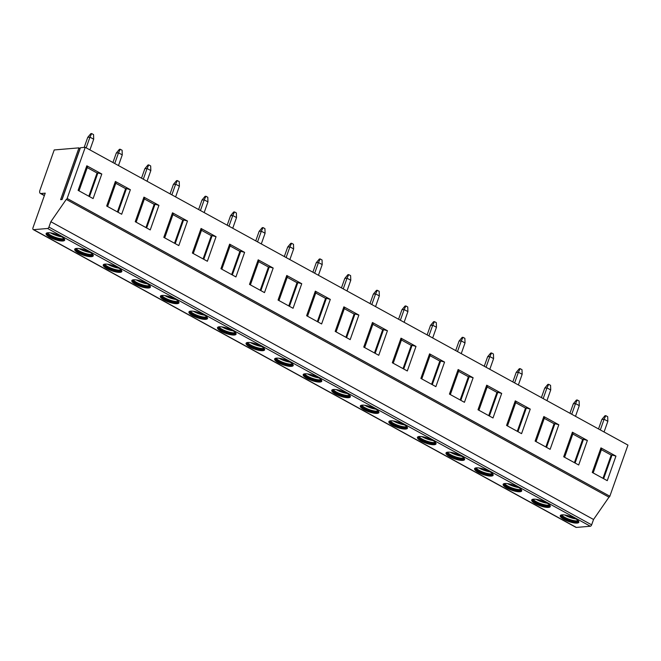 <?xml version="1.0" encoding="UTF-8"?>
<svg xmlns="http://www.w3.org/2000/svg" width="661" height="661" viewBox="0 0 661 661"><rect width="100%" height="100%" fill="white"/><g stroke="black" fill="none" stroke-linecap="round" stroke-linejoin="round"><path stroke-width="0.99" d="M80.022 148.907L78.973 147.857L54.219 149.948L39.982 190.137A3.941 1.95 -61.2 0 0 40.304 193.4A3.941 1.95 -61.2 0 0 40.932 193.524L45.229 193.161L33.05 227.549A2.462 1.223 -61.2 0 0 33.248 229.59A2.462 1.223 -61.2 0 0 33.645 229.664L47.633 228.483A1.479 0.735 -61.2 0 0 48.939 227.078L50.839 221.716L593.545 519.48L591.645 524.842A1.479 0.735 118.8 0 1 590.339 526.247L576.351 527.428A2.462 1.223 118.8 0 1 575.954 527.354L33.248 229.59M78.973 147.857L60.622 199.663L62.093 199.539L80.435 147.734L85.244 147.329L67.141 198.465A0.983 0.487 118.8 0 1 66.265 199.407L50.839 221.716M546.523 502.823A9.841 2.669 -160.5 0 0 537.186 499.485A9.841 2.669 -160.5 0 0 531.708 500.005A9.841 2.669 -160.5 0 0 535.443 503.756A9.841 2.669 -160.5 0 0 544.78 507.103A9.841 2.669 -160.5 0 0 550.266 506.574A9.841 2.669 -160.5 0 0 546.523 502.823M517.96 487.149A9.841 2.669 -160.5 0 0 508.623 483.811A9.841 2.669 -160.5 0 0 503.145 484.331A9.841 2.669 -160.5 0 0 506.88 488.082A9.841 2.669 -160.5 0 0 516.216 491.429A9.841 2.669 -160.5 0 0 521.703 490.908A9.841 2.669 -160.5 0 0 517.96 487.149M489.396 471.483A9.841 2.669 -160.5 0 0 480.06 468.137A9.841 2.669 -160.5 0 0 474.581 468.657A9.841 2.669 -160.5 0 0 478.316 472.417A9.841 2.669 -160.5 0 0 487.653 475.755A9.841 2.669 -160.5 0 0 493.139 475.234A9.841 2.669 -160.5 0 0 489.396 471.483M460.833 455.809A9.841 2.669 -160.5 0 0 451.496 452.463A9.841 2.669 -160.5 0 0 446.018 452.992A9.841 2.669 -160.5 0 0 449.753 456.743A9.841 2.669 -160.5 0 0 459.089 460.089A9.841 2.669 -160.5 0 0 464.576 459.56A9.841 2.669 -160.5 0 0 460.833 455.809M432.269 440.135A9.841 2.669 -160.5 0 0 422.933 436.797A9.841 2.669 -160.5 0 0 417.455 437.318A9.841 2.669 -160.5 0 0 421.189 441.069A9.841 2.669 -160.5 0 0 430.526 444.415A9.841 2.669 -160.5 0 0 436.012 443.886A9.841 2.669 -160.5 0 0 432.269 440.135M403.706 424.469A9.841 2.669 -160.5 0 0 394.369 421.123A9.841 2.669 -160.5 0 0 388.891 421.644A9.841 2.669 -160.5 0 0 392.626 425.403A9.841 2.669 -160.5 0 0 401.962 428.741A9.841 2.669 -160.5 0 0 407.449 428.221A9.841 2.669 -160.5 0 0 403.706 424.469M375.142 408.795A9.841 2.669 -160.5 0 0 365.806 405.449A9.841 2.669 -160.5 0 0 360.328 405.978A9.841 2.669 -160.5 0 0 364.062 409.729A9.841 2.669 -160.5 0 0 373.399 413.067A9.841 2.669 -160.5 0 0 378.885 412.547A9.841 2.669 -160.5 0 0 375.142 408.795M346.579 393.121A9.841 2.669 -160.5 0 0 337.242 389.775A9.841 2.669 -160.5 0 0 331.764 390.304A9.841 2.669 -160.5 0 0 335.499 394.055A9.841 2.669 -160.5 0 0 344.835 397.401A9.841 2.669 -160.5 0 0 350.322 396.873A9.841 2.669 -160.5 0 0 346.579 393.121M318.015 377.448A9.841 2.669 -160.5 0 0 308.679 374.109A9.841 2.669 -160.5 0 0 303.201 374.63A9.841 2.669 -160.5 0 0 306.935 378.381A9.841 2.669 -160.5 0 0 316.272 381.728A9.841 2.669 -160.5 0 0 321.758 381.207A9.841 2.669 -160.5 0 0 318.015 377.448M289.452 361.782A9.841 2.669 -160.5 0 0 280.115 358.436A9.841 2.669 -160.5 0 0 274.637 358.956A9.841 2.669 -160.5 0 0 278.372 362.715A9.841 2.669 -160.5 0 0 287.709 366.054A9.841 2.669 -160.5 0 0 293.195 365.533A9.841 2.669 -160.5 0 0 289.452 361.782M260.888 346.108A9.841 2.669 -160.5 0 0 251.552 342.762A9.841 2.669 -160.5 0 0 246.074 343.29A9.841 2.669 -160.5 0 0 249.808 347.042A9.841 2.669 -160.5 0 0 259.145 350.38A9.841 2.669 -160.5 0 0 264.631 349.859A9.841 2.669 -160.5 0 0 260.888 346.108M232.325 330.434A9.841 2.669 -160.5 0 0 222.988 327.088A9.841 2.669 -160.5 0 0 217.51 327.616A9.841 2.669 -160.5 0 0 221.245 331.368A9.841 2.669 -160.5 0 0 230.582 334.714A9.841 2.669 -160.5 0 0 236.068 334.185A9.841 2.669 -160.5 0 0 232.325 330.434M203.762 314.76A9.841 2.669 -160.5 0 0 194.425 311.422A9.841 2.669 -160.5 0 0 188.947 311.942A9.841 2.669 -160.5 0 0 192.681 315.694A9.841 2.669 -160.5 0 0 202.018 319.04A9.841 2.669 -160.5 0 0 207.504 318.519A9.841 2.669 -160.5 0 0 203.762 314.76M175.198 299.094A9.841 2.669 -160.5 0 0 165.87 295.748A9.841 2.669 -160.5 0 0 160.383 296.268A9.841 2.669 -160.5 0 0 164.118 300.028A9.841 2.669 -160.5 0 0 173.455 303.366A9.841 2.669 -160.5 0 0 178.941 302.845A9.841 2.669 -160.5 0 0 175.198 299.094M146.635 283.42A9.841 2.669 -160.5 0 0 137.306 280.074A9.841 2.669 -160.5 0 0 131.82 280.603A9.841 2.669 -160.5 0 0 135.555 284.354A9.841 2.669 -160.5 0 0 144.891 287.692A9.841 2.669 -160.5 0 0 150.377 287.171A9.841 2.669 -160.5 0 0 146.635 283.42M118.071 267.746A9.841 2.669 -160.5 0 0 108.743 264.408A9.841 2.669 -160.5 0 0 103.256 264.929A9.841 2.669 -160.5 0 0 106.991 268.68A9.841 2.669 -160.5 0 0 116.328 272.026A9.841 2.669 -160.5 0 0 121.814 271.497A9.841 2.669 -160.5 0 0 118.071 267.746M89.508 252.072A9.841 2.669 -160.5 0 0 80.179 248.734A9.841 2.669 -160.5 0 0 74.693 249.255A9.841 2.669 -160.5 0 0 78.428 253.006A9.841 2.669 -160.5 0 0 87.764 256.352A9.841 2.669 -160.5 0 0 93.251 255.832A9.841 2.669 -160.5 0 0 89.508 252.072M60.944 236.407A9.841 2.669 -160.5 0 0 51.616 233.06A9.841 2.669 -160.5 0 0 46.13 233.581A9.841 2.669 -160.5 0 0 49.864 237.34A9.841 2.669 -160.5 0 0 59.201 240.678A9.841 2.669 -160.5 0 0 64.687 240.158A9.841 2.669 -160.5 0 0 60.944 236.407M575.087 518.497A9.841 2.669 -160.5 0 0 565.75 515.15A9.841 2.669 -160.5 0 0 560.272 515.679A9.841 2.669 -160.5 0 0 564.007 519.43A9.841 2.669 -160.5 0 0 573.343 522.777A9.841 2.669 -160.5 0 0 578.829 522.248A9.841 2.669 -160.5 0 0 575.087 518.497M560.569 515.283A9.841 2.669 -160.5 0 0 564.32 518.538A9.841 2.669 19.5 0 0 578.838 521.752M578.482 521.066A9.428 2.561 19.5 0 1 564.791 517.86A9.428 2.561 -160.5 0 1 561.28 514.969M561.66 514.894A9.428 2.561 -160.5 0 0 564.948 517.414A9.428 2.561 19.5 0 0 578.243 520.769M575.789 518.893A9.841 2.669 19.5 0 1 565.436 515.382A9.841 2.669 -160.5 0 1 564.742 514.985M532.014 499.609A9.841 2.669 -160.5 0 0 535.757 502.864A9.841 2.669 19.5 0 0 550.274 506.078M549.919 505.392A9.428 2.561 19.5 0 1 536.228 502.186A9.428 2.561 -160.5 0 1 532.716 499.303M533.097 499.22A9.428 2.561 -160.5 0 0 536.385 501.74A9.428 2.561 19.5 0 0 549.679 505.095M547.225 503.228A9.841 2.669 19.5 0 1 536.872 499.716A9.841 2.669 -160.5 0 1 536.178 499.311M503.451 483.935A9.841 2.669 -160.5 0 0 507.194 487.19A9.841 2.669 19.5 0 0 521.711 490.404M521.355 489.718A9.428 2.561 19.5 0 1 507.665 486.513A9.428 2.561 -160.5 0 1 504.153 483.629M504.533 483.555A9.428 2.561 -160.5 0 0 507.822 486.066A9.428 2.561 19.5 0 0 521.116 489.421M518.662 487.554A9.841 2.669 19.5 0 1 508.309 484.042A9.841 2.669 -160.5 0 1 507.615 483.637M474.887 468.269A9.841 2.669 -160.5 0 0 478.63 471.524A9.841 2.669 19.5 0 0 493.147 474.738M492.792 474.044A9.428 2.561 19.5 0 1 479.101 470.847A9.428 2.561 -160.5 0 1 475.59 467.955M475.97 467.881A9.428 2.561 -160.5 0 0 479.258 470.401A9.428 2.561 19.5 0 0 492.552 473.755M490.098 471.88A9.841 2.669 19.5 0 1 479.746 468.368A9.841 2.669 -160.5 0 1 479.051 467.971M446.324 452.595A9.841 2.669 -160.5 0 0 450.067 455.85A9.841 2.669 19.5 0 0 464.584 459.065M464.229 458.379A9.428 2.561 19.5 0 1 450.538 455.173A9.428 2.561 -160.5 0 1 447.026 452.281M447.406 452.207A9.428 2.561 -160.5 0 0 450.695 454.727A9.428 2.561 19.5 0 0 463.989 458.081M461.535 456.206A9.841 2.669 19.5 0 1 451.182 452.694A9.841 2.669 -160.5 0 1 450.488 452.298M417.76 436.921A9.841 2.669 -160.5 0 0 421.503 440.176A9.841 2.669 19.5 0 0 436.02 443.391M435.665 442.705A9.428 2.561 19.5 0 1 421.974 439.499A9.428 2.561 -160.5 0 1 418.463 436.615M418.843 436.541A9.428 2.561 -160.5 0 0 422.131 439.053A9.428 2.561 19.5 0 0 435.425 442.407M432.972 440.54A9.841 2.669 19.5 0 1 422.619 437.028A9.841 2.669 -160.5 0 1 421.925 436.624M389.197 421.255A9.841 2.669 -160.5 0 0 392.94 424.502A9.841 2.669 19.5 0 0 407.457 427.717M407.102 427.031A9.428 2.561 19.5 0 1 393.411 423.825A9.428 2.561 -160.5 0 1 389.899 420.941M390.279 420.867A9.428 2.561 -160.5 0 0 393.568 423.379A9.428 2.561 19.5 0 0 406.862 426.742M404.408 424.866A9.841 2.669 19.5 0 1 394.055 421.354A9.841 2.669 -160.5 0 1 393.361 420.95M360.633 405.581A9.841 2.669 -160.5 0 0 364.376 408.837A9.841 2.669 19.5 0 0 378.893 412.051M378.538 411.357A9.428 2.561 19.5 0 1 364.847 408.159A9.428 2.561 -160.5 0 1 361.336 405.267M361.716 405.193A9.428 2.561 -160.5 0 0 365.004 407.713A9.428 2.561 19.5 0 0 378.299 411.068M375.845 409.192A9.841 2.669 19.5 0 1 365.492 405.68A9.841 2.669 -160.5 0 1 364.798 405.284M332.07 389.907A9.841 2.669 -160.5 0 0 335.813 393.163A9.841 2.669 19.5 0 0 350.33 396.377M349.975 395.691A9.428 2.561 19.5 0 1 336.284 392.485A9.428 2.561 -160.5 0 1 332.772 389.593M333.152 389.519A9.428 2.561 -160.5 0 0 336.441 392.039A9.428 2.561 19.5 0 0 349.735 395.394M347.281 393.526A9.841 2.669 19.5 0 1 336.928 390.007A9.841 2.669 -160.5 0 1 336.234 389.61M303.506 374.233A9.841 2.669 -160.5 0 0 307.249 377.489A9.841 2.669 19.5 0 0 321.767 380.703M321.411 380.017A9.428 2.561 19.5 0 1 307.72 376.811A9.428 2.561 -160.5 0 1 304.209 373.928M304.589 373.853A9.428 2.561 -160.5 0 0 307.877 376.365A9.428 2.561 19.5 0 0 321.172 379.72M318.718 377.852A9.841 2.669 19.5 0 1 308.365 374.341A9.841 2.669 -160.5 0 1 307.671 373.936M274.943 358.568A9.841 2.669 -160.5 0 0 278.686 361.815A9.841 2.669 19.5 0 0 293.203 365.029M292.848 364.343A9.428 2.561 19.5 0 1 279.157 361.137A9.428 2.561 -160.5 0 1 275.645 358.254M276.025 358.179A9.428 2.561 -160.5 0 0 279.314 360.691A9.428 2.561 19.5 0 0 292.608 364.054M290.154 362.178A9.841 2.669 19.5 0 1 279.801 358.667A9.841 2.669 -160.5 0 1 279.107 358.262M246.379 342.894A9.841 2.669 -160.5 0 0 250.122 346.149A9.841 2.669 19.5 0 0 264.64 349.363M264.284 348.678A9.428 2.561 19.5 0 1 250.593 345.472A9.428 2.561 -160.5 0 1 247.082 342.58M247.462 342.505A9.428 2.561 -160.5 0 0 250.75 345.025A9.428 2.561 19.5 0 0 264.045 348.38M261.591 346.504A9.841 2.669 19.5 0 1 251.246 342.993A9.841 2.669 -160.5 0 1 250.544 342.596M217.816 327.22A9.841 2.669 -160.5 0 0 221.559 330.475A9.841 2.669 19.5 0 0 236.076 333.689M235.721 333.004A9.428 2.561 19.5 0 1 222.03 329.798A9.428 2.561 -160.5 0 1 218.518 326.914M218.898 326.831A9.428 2.561 -160.5 0 0 222.187 329.352A9.428 2.561 19.5 0 0 235.481 332.706M233.027 330.839A9.841 2.669 19.5 0 1 222.683 327.319A9.841 2.669 -160.5 0 1 221.98 326.922M189.253 311.546A9.841 2.669 -160.5 0 0 192.995 314.801A9.841 2.669 19.5 0 0 207.513 318.015M207.157 317.33A9.428 2.561 19.5 0 1 193.466 314.124A9.428 2.561 -160.5 0 1 189.955 311.24M190.335 311.166A9.428 2.561 -160.5 0 0 193.623 313.678A9.428 2.561 19.5 0 0 206.918 317.032M204.464 315.165A9.841 2.669 19.5 0 1 194.119 311.653A9.841 2.669 -160.5 0 1 193.417 311.248M160.689 295.88A9.841 2.669 -160.5 0 0 164.432 299.136A9.841 2.669 19.5 0 0 178.949 302.341M178.594 301.656A9.428 2.561 19.5 0 1 164.903 298.458A9.428 2.561 -160.5 0 1 161.391 295.566M161.771 295.492A9.428 2.561 -160.5 0 0 165.06 298.004A9.428 2.561 19.5 0 0 178.354 301.366M175.9 299.491A9.841 2.669 19.5 0 1 165.556 295.979A9.841 2.669 -160.5 0 1 164.853 295.574M132.126 280.206A9.841 2.669 -160.5 0 0 135.869 283.462A9.841 2.669 19.5 0 0 150.386 286.676M150.03 285.99A9.428 2.561 19.5 0 1 136.34 282.784A9.428 2.561 -160.5 0 1 132.828 279.892M133.208 279.818A9.428 2.561 -160.5 0 0 136.496 282.338A9.428 2.561 19.5 0 0 149.791 285.692M147.337 283.817A9.841 2.669 19.5 0 1 136.992 280.305A9.841 2.669 -160.5 0 1 136.29 279.909M103.562 264.532A9.841 2.669 -160.5 0 0 107.305 267.788A9.841 2.669 19.5 0 0 121.822 271.002M121.467 270.316A9.428 2.561 19.5 0 1 107.776 267.11A9.428 2.561 -160.5 0 1 104.264 264.226M104.645 264.144A9.428 2.561 -160.5 0 0 107.933 266.664A9.428 2.561 19.5 0 0 121.227 270.019M118.773 268.151A9.841 2.669 19.5 0 1 108.429 264.64A9.841 2.669 -160.5 0 1 107.726 264.235M74.999 248.858A9.841 2.669 -160.5 0 0 78.742 252.114A9.841 2.669 19.5 0 0 93.259 255.328M92.904 254.642A9.428 2.561 19.5 0 1 79.213 251.436A9.428 2.561 -160.5 0 1 75.701 248.553M76.081 248.478A9.428 2.561 -160.5 0 0 79.37 250.99A9.428 2.561 19.5 0 0 92.664 254.345M90.21 252.477A9.841 2.669 19.5 0 1 79.865 248.966A9.841 2.669 -160.5 0 1 79.163 248.561M46.435 233.193A9.841 2.669 -160.5 0 0 50.178 236.448A9.841 2.669 19.5 0 0 64.695 239.662M64.34 238.968A9.428 2.561 19.5 0 1 50.649 235.77A9.428 2.561 -160.5 0 1 47.138 232.879M47.518 232.804A9.428 2.561 -160.5 0 0 50.806 235.324A9.428 2.561 19.5 0 0 64.1 238.679M61.647 236.803A9.841 2.669 19.5 0 1 51.302 233.292A9.841 2.669 -160.5 0 1 50.6 232.895M66.265 199.407L608.971 497.171L593.545 519.48M85.244 147.329L627.95 445.093L609.839 496.229A0.983 0.487 118.8 0 1 608.971 497.171M615.945 456.107L600.956 447.885L592.256 472.441L607.252 480.671L615.945 456.107L612.036 455.016L603.65 478.696M587.381 440.441L572.393 432.211L563.693 456.776L578.689 464.997L587.381 440.441L583.473 439.342L575.087 463.022M558.818 424.767L543.829 416.537L535.129 441.102L550.126 449.331L558.818 424.767L554.91 423.668L546.523 447.357M530.254 409.093L515.266 400.863L506.566 425.428L521.562 433.657L530.254 409.093L526.346 408.002L517.96 431.683M501.691 393.419L486.703 385.198L478.002 409.754L492.999 417.983L501.691 393.419L497.783 392.328L489.396 416.009M473.127 377.753L458.139 369.524L449.439 394.088L464.435 402.309L473.127 377.753L469.219 376.654L460.833 400.335M444.564 362.079L429.576 353.85L420.875 378.414L435.872 386.644L444.564 362.079L440.656 360.98L432.269 384.669M416 346.405L401.012 338.176L392.312 362.74L407.308 370.97L416 346.405L412.092 345.315L403.706 368.995M387.437 330.731L372.449 322.51L363.748 347.066L378.745 355.296L387.437 330.731L383.529 329.641L375.142 353.321M358.873 315.066L343.885 306.836L335.185 331.401L350.181 339.622L358.873 315.066L354.965 313.967L346.579 337.647M330.31 299.392L315.322 291.162L306.621 315.727L321.618 323.956L330.31 299.392L326.402 298.293L318.015 321.981M301.747 283.718L286.758 275.488L278.058 300.053L293.054 308.282L301.747 283.718L297.838 282.627L289.452 306.307M273.183 268.044L258.195 259.823L249.494 284.387L264.491 292.608L273.183 268.044L269.275 266.953L260.888 290.633M244.62 252.378L229.631 244.149L220.931 268.713L235.927 276.934L244.62 252.378L240.711 251.279L232.325 274.959M216.056 236.704L201.068 228.475L192.368 253.039L207.364 261.269L216.056 236.704L212.148 235.613L203.762 259.294M187.493 221.03L172.504 212.809L163.804 237.365L178.8 245.595L187.493 221.03L183.584 219.939L175.198 243.62M158.929 205.356L143.941 197.135L135.241 221.699L150.237 229.921L158.929 205.356L155.021 204.266L146.635 227.946M130.366 189.69L115.378 181.461L106.677 206.025L121.674 214.247L130.366 189.69L126.458 188.592L118.071 212.272M101.802 174.017L86.814 165.787L78.114 190.351L93.11 198.581L101.802 174.017L97.894 172.926L89.508 196.606M604.063 431.988L607.847 421.305L607.69 416.694L605.815 415.662L604.096 419.248L601.882 419.438L604.98 415.736L605.815 415.662M607.847 421.305L604.096 419.248L600.312 429.931M601.882 419.438L598.519 428.948M575.5 416.314L579.284 405.639L579.127 401.02L577.251 399.988L575.533 403.582L573.318 403.764L576.425 400.062L577.251 399.988M579.284 405.639L575.533 403.582L571.748 414.257M573.318 403.764L569.956 413.274M546.936 400.649L550.72 389.965L550.563 385.346L548.688 384.322L546.969 387.908L544.755 388.09L547.862 384.388L548.688 384.322M550.72 389.965L546.969 387.908L543.185 398.591M544.755 388.09L541.392 397.6M518.373 384.975L522.157 374.291L522 369.673L520.124 368.648L518.406 372.234L516.191 372.424L519.298 368.714L520.124 368.648M522.157 374.291L518.406 372.234L514.622 382.917M516.191 372.424L512.829 381.926M489.809 369.301L493.593 358.617L493.437 354.007L491.561 352.974L489.842 356.56L487.628 356.75L490.735 353.048L491.561 352.974M493.593 358.617L489.842 356.56L486.058 367.243M487.628 356.75L484.265 366.26M461.246 353.627L465.03 342.952L464.873 338.333L462.997 337.308L461.279 340.894L459.065 341.076L462.171 337.374L462.997 337.308M465.03 342.952L461.279 340.894L457.495 351.569M459.065 341.076L455.702 350.586M432.682 337.961L436.467 327.278L436.31 322.659L434.434 321.634L432.715 325.22L430.501 325.41L433.608 321.7L434.434 321.634M436.467 327.278L432.715 325.22L428.931 335.904M430.501 325.41L427.138 334.912M404.119 322.287L407.903 311.604L407.746 306.985L405.871 305.96L404.152 309.546L401.938 309.736L405.044 306.035L405.871 305.96M407.903 311.604L404.152 309.546L400.368 320.23M401.938 309.736L398.575 319.238M375.555 306.613L379.34 295.93L379.183 291.319L377.307 290.286L375.588 293.872L373.374 294.062L376.481 290.361L377.307 290.286M379.34 295.93L375.588 293.872L371.804 304.556M373.374 294.062L370.011 303.573M346.992 290.939L350.776 280.264L350.619 275.645L348.744 274.621L347.025 278.207L344.811 278.388L347.917 274.687L348.744 274.621M350.776 280.264L347.025 278.207L343.241 288.882M344.811 278.388L341.448 287.899M318.428 275.273L322.213 264.59L322.056 259.971L320.18 258.947L318.462 262.533L316.247 262.723L319.354 259.013L320.18 258.947M322.213 264.59L318.462 262.533L314.677 273.216M316.247 262.723L312.884 272.225M289.865 259.599L293.649 248.916L293.492 244.306L291.617 243.273L289.898 246.859L287.684 247.049L290.79 243.347L291.617 243.273M293.649 248.916L289.898 246.859L286.114 257.542M287.684 247.049L284.321 256.551M261.302 243.926L265.086 233.25L264.929 228.632L263.053 227.599L261.335 231.185L259.12 231.375L262.227 227.673L263.053 227.599M265.086 233.25L261.335 231.185L257.55 241.868M259.12 231.375L255.757 240.885M232.738 228.252L236.522 217.576L236.365 212.958L234.49 211.933L232.771 215.519L230.557 215.701L233.664 211.999L234.49 211.933M236.522 217.576L232.771 215.519L228.987 226.194M230.557 215.701L227.194 225.211M204.175 212.586L207.959 201.902L207.802 197.284L205.926 196.259L204.208 199.845L201.993 200.035L205.1 196.325L205.926 196.259M207.959 201.902L204.208 199.845L200.432 210.529M201.993 200.035L198.631 209.537M175.611 196.912L179.395 186.228L179.238 181.618L177.363 180.585L175.644 184.171L173.43 184.361L176.537 180.66L177.363 180.585M179.395 186.228L175.644 184.171L171.868 194.855M173.43 184.361L170.067 193.863M147.048 181.238L150.832 170.563L150.675 165.944L148.799 164.911L147.081 168.505L144.866 168.687L147.973 164.986L148.799 164.911M150.832 170.563L147.081 168.505L143.305 179.181M144.866 168.687L141.504 178.197M118.484 165.564L122.268 154.889L122.111 150.27L120.236 149.246L118.517 152.831L116.303 153.013L119.41 149.312L120.236 149.246M122.268 154.889L118.517 152.831L114.741 163.515M116.303 153.013L112.94 162.523M89.921 149.898L93.705 139.215L93.548 134.596L91.672 133.572L89.954 137.157L87.739 137.348L90.846 133.638L91.672 133.572M93.705 139.215L89.954 137.157L86.178 147.841M87.739 137.348L84.17 147.42M601.386 449.695L611.202 455.082L612.036 455.016M593.157 472.937L601.543 449.257L600.956 447.885M611.202 455.082L602.972 478.324M572.823 434.021L582.638 439.416L583.473 439.342M564.593 457.263L572.98 433.583L572.393 432.211M582.638 439.416L574.409 462.65M544.259 418.355L554.075 423.742L554.91 423.668M536.03 441.598L544.416 417.909L543.829 416.537M554.075 423.742L545.846 446.985M515.696 402.681L525.512 408.068L526.346 408.002M507.466 425.924L515.853 402.243L515.266 400.863M525.512 408.068L517.282 431.311M487.132 387.007L496.948 392.394L497.783 392.328M478.903 410.25L487.289 386.569L486.703 385.198M496.948 392.394L488.719 415.637M458.569 371.342L468.385 376.729L469.219 376.654M450.339 394.576L458.726 370.895L458.139 369.524M468.385 376.729L460.155 399.963M430.005 355.668L439.821 361.055L440.656 360.98M421.776 378.91L430.162 355.221L429.576 353.85M439.821 361.055L431.592 384.297M401.442 339.994L411.258 345.381L412.092 345.315M393.212 363.236L401.599 339.556L401.012 338.176M411.258 345.381L403.028 368.623M372.878 324.32L382.694 329.707L383.529 329.641M364.649 347.562L373.035 323.882L372.449 322.51M382.694 329.707L374.465 352.949M344.315 308.654L354.131 314.041L354.965 313.967M336.085 331.888L344.472 308.208L343.885 306.836M354.131 314.041L345.901 337.284M315.751 292.98L325.567 298.367L326.402 298.293M307.522 316.222L315.908 292.542L315.322 291.162M325.567 298.367L317.338 321.61M287.188 277.306L297.004 282.693L297.838 282.627M278.959 300.548L287.345 276.868L286.758 275.488M297.004 282.693L288.774 305.936M258.625 261.632L268.44 267.019L269.275 266.953M250.395 284.874L258.781 261.194L258.195 259.823M268.44 267.019L260.211 290.262M230.061 245.966L239.877 251.354L240.711 251.279M221.832 269.201L230.218 245.52L229.631 244.149M239.877 251.354L231.647 274.596M201.498 230.292L211.313 235.68L212.148 235.613M193.268 253.535L201.655 229.854L201.068 228.475M211.313 235.68L203.084 258.922M172.934 214.618L182.75 220.006L183.584 219.939M164.705 237.861L173.091 214.181L172.504 212.809M182.75 220.006L174.521 243.248M144.371 198.944L154.187 204.34L155.021 204.266M136.141 222.187L144.528 198.507L143.941 197.135M154.187 204.34L145.957 227.574M115.807 183.279L125.623 188.666L126.458 188.592M107.578 206.521L115.964 182.833L115.378 181.461M125.623 188.666L117.394 211.908M87.244 167.605L97.06 172.992L97.894 172.926M79.014 190.847L87.401 167.167L86.814 165.787M97.06 172.992L88.83 196.234M44.419 195.441L40.932 193.524M576.351 527.428L33.645 229.664M590.339 526.247L47.633 228.483M591.645 524.842L48.939 227.078M67.141 198.465L609.839 496.229M79.907 148.816L61.936 199.556M44.353 195.623L40.304 193.4"/></g></svg>
